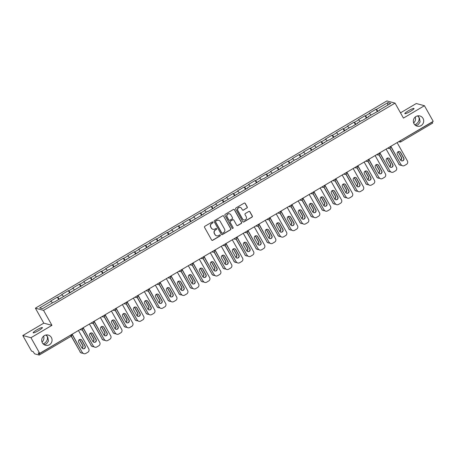 <?xml version="1.0" encoding="UTF-8"?>
<svg xmlns="http://www.w3.org/2000/svg" width="456" height="456" viewBox="0 0 456 456"><rect width="100%" height="100%" fill="white"/><g stroke="black" fill="none" stroke-linecap="round" stroke-linejoin="round"><path stroke-width="0.68" d="M44.01 344.616L46.409 343.938L48.467 341.077L47.789 337.178L47.31 336.437C47.937 339.19 46.939 341.504 44.317 343.379L43.16 343.904M51.391 337.531A5.29 5.176 -75 0 1 45.514 345.3A5.29 5.176 -75 0 1 42.79 336.995A5.29 5.176 -75 0 1 51.391 337.531M43.594 336.14A5.29 5.176 -75 0 1 42.009 342.051M415.65 125.497L418.044 124.824L420.101 121.963L419.429 118.058L418.944 117.317C419.577 120.07 418.579 122.385 415.957 124.26L414.795 124.784M423.025 118.412A5.29 5.176 -75 0 1 417.154 126.181A5.29 5.176 -75 0 1 414.424 117.876A5.29 5.176 -75 0 1 423.025 118.412M415.228 117.027A5.29 5.176 -75 0 1 413.649 122.932M212.958 222.169A0.57 0.559 105 0 0 212.2 221.964L204.852 226.296A0.809 0.792 105 0 0 204.55 227.407L211.624 240.004A0.809 0.792 105 0 0 212.707 240.301L220.054 235.969A0.57 0.559 105 0 0 219.923 234.925A0.57 0.559 105 0 0 219.501 234.988L218.555 235.547A2.593 2.542 105 0 1 215.084 234.612L214.497 233.563A2.593 2.542 105 0 1 215.449 230.018L216.4 229.459A0.57 0.559 105 0 0 216.269 228.416A0.57 0.559 105 0 0 215.848 228.479L214.901 229.037A2.593 2.542 105 0 1 211.43 228.103L210.843 227.054A2.593 2.542 105 0 1 211.795 223.508L212.747 222.944A0.57 0.559 105 0 0 212.958 222.169M212.889 229.282A2.593 2.542 105 0 1 211.265 228.057L210.678 227.008A2.593 2.542 105 0 1 211.635 223.463L212.581 222.904A0.57 0.559 105 0 0 212.536 221.89M212.023 240.358A0.809 0.792 105 0 0 212.542 240.255L219.889 235.923A0.57 0.559 105 0 0 219.843 234.914M216.543 235.792A2.593 2.542 105 0 1 214.918 234.566L214.331 233.518A2.593 2.542 105 0 1 215.289 229.972L216.235 229.414A0.57 0.559 105 0 0 216.19 228.405M410.48 111.344A5.29 0.764 150.7 0 1 404.825 113.652A5.29 0.764 150.7 0 1 408.394 110.785A5.29 0.764 150.7 0 1 414.048 108.477A5.29 0.764 150.7 0 1 410.48 111.344M38.846 330.463A5.29 0.764 150.7 0 1 33.185 332.772A5.29 0.764 150.7 0 1 36.754 329.905A5.29 0.764 150.7 0 1 42.414 327.59A5.29 0.764 150.7 0 1 38.846 330.463M246.924 208.056A0.809 0.792 105 0 0 247.226 206.95L245.242 203.416A0.809 0.792 105 0 0 244.159 203.125L235.997 207.93A0.809 0.792 105 0 0 235.701 209.042L242.769 221.639A0.809 0.792 105 0 0 243.857 221.935L252.014 217.124A0.809 0.792 105 0 0 252.31 216.013L249.916 211.744A0.809 0.792 105 0 0 248.833 211.453L245.339 213.511A0.809 0.792 105 0 0 245.043 214.616L246.229 216.737A2.172 2.126 105 0 1 243.817 219.923A2.172 2.126 105 0 1 242.529 218.92L237.878 210.621A2.172 2.126 105 0 1 240.289 207.434A2.172 2.126 105 0 1 241.577 208.443L242.353 209.823A0.809 0.792 105 0 0 243.436 210.113L246.764 208.016A0.809 0.792 105 0 0 247.061 206.904L245.077 203.37A0.809 0.792 105 0 0 244.678 203.023M51.956 325.333L43.793 323.15L22.8 335.525L30.962 337.714L51.956 325.333L43.548 310.359L395.038 103.119L403.446 118.093L424.433 105.718L433.2 121.336L39.729 353.332L38.201 352.921L38.84 354.061L70.663 335.092M30.962 337.714L39.729 353.332M223.736 216.093A0.809 0.792 105 0 0 222.653 215.802L214.497 220.613A0.809 0.792 105 0 0 214.195 221.719L221.268 234.321A0.809 0.792 105 0 0 222.351 234.612L230.514 229.801A0.809 0.792 105 0 0 230.81 228.695L223.577 216.047A0.809 0.792 105 0 0 223.172 215.699M225.247 214.274L233.404 209.464A0.809 0.792 105 0 1 234.492 209.754L241.56 222.351A0.809 0.792 105 0 1 241.264 223.463L237.77 225.52A0.809 0.792 105 0 1 236.687 225.23L233.82 220.117A0.809 0.792 105 0 0 232.737 219.826L230.417 221.188A0.809 0.792 105 0 0 230.12 222.3L233.107 227.618A0.57 0.559 105 0 1 232.475 228.45A0.57 0.559 105 0 1 232.138 228.188L224.95 215.38A0.809 0.792 105 0 1 225.247 214.274M43.548 310.359L35.386 308.176L386.876 100.936L395.038 103.119M377.38 111.612L376.046 109.235L369.354 113.185L371.041 114.986M376.046 109.235L376.474 109.349L387.919 102.6L390.758 103.364L379.312 110.113L379.74 110.227L368.323 116.588L368.75 116.702L362.058 120.646L361.631 120.532L357.339 123.069L357.76 123.183L351.069 127.127L350.647 127.013L329.089 140.083L328.668 139.969L296.126 159.52L295.699 159.406L291.407 161.943L291.829 162.057L280.417 168.418L280.839 168.532L269.428 174.899L269.855 175.013L263.163 178.957L262.736 178.843L252.174 185.438L251.746 185.324L247.448 187.855L247.876 187.969L214.485 207.292L214.907 207.406L208.215 211.35L207.793 211.236L203.496 213.773L203.923 213.887L159.543 239.685L159.965 239.799L148.553 246.166L148.981 246.28L142.289 250.224L141.862 250.11L109.32 269.661L108.898 269.547L98.331 276.142L97.909 276.028L93.611 278.559L94.039 278.673L87.347 282.617L86.919 282.503L54.378 302.054L53.956 301.94L42.511 308.689L39.666 307.931L51.112 301.182L52.372 302.875M58.716 299.501L57.382 297.124L50.69 301.068L51.112 301.182M57.382 297.124L57.804 297.238L62.101 294.701L63.361 296.394M69.705 293.02L68.371 290.643L61.68 294.587L62.101 294.701M68.371 290.643L68.793 290.757L73.091 288.226L74.351 289.919M80.695 286.545L79.361 284.168L72.669 288.112L73.091 288.226M79.361 284.168L79.783 284.282L84.081 281.745L85.34 283.438M91.679 280.064L90.345 277.687L83.653 281.631L84.081 281.745M90.345 277.687L90.772 277.801L95.07 275.264L96.33 276.957M102.668 273.583L101.335 271.206L94.643 275.15L95.07 275.264M101.335 271.206L101.762 271.32L106.054 268.789L107.314 270.482M113.658 267.108L112.324 264.731L105.632 268.675L106.054 268.789M112.324 264.731L112.746 264.845L117.044 262.308L118.303 264.001M124.648 260.627L123.314 258.25L116.622 262.194L117.044 262.308M123.314 258.25L123.736 258.364L128.033 255.833L129.293 257.52M135.637 254.146L134.303 251.769L127.612 255.719L128.033 255.833M134.303 251.769L134.725 251.883L139.023 249.352L140.283 251.045M146.621 247.671L145.287 245.294L138.595 249.238L139.023 249.352M145.287 245.294L145.715 245.408L150.013 242.871L151.272 244.564M157.611 241.19L156.277 238.813L149.585 242.757L150.013 242.871M156.277 238.813L156.704 238.927L160.996 236.396L162.262 238.089M168.6 234.709L167.266 232.332L160.575 236.282L160.996 236.396M167.266 232.332L167.688 232.446L171.986 229.915L173.246 231.608M179.59 228.234L178.256 225.857L171.564 229.801L171.986 229.915M178.256 225.857L178.678 225.971L182.976 223.434L184.235 225.127M190.579 221.753L189.246 219.376L182.554 223.32L182.976 223.434M189.246 219.376L189.667 219.49L193.965 216.959L195.225 218.652M201.563 215.278L200.23 212.901L193.538 216.845L193.965 216.959M200.23 212.901L200.657 213.009L204.955 210.478L206.215 212.171M212.553 208.797L211.219 206.42L204.527 210.364L204.955 210.478M211.219 206.42L211.647 206.534L215.939 203.997L217.204 205.69M223.543 202.316L222.209 199.939L215.517 203.883L215.939 203.997M222.209 199.939L222.631 200.053L226.928 197.522L228.188 199.215M234.532 195.841L233.198 193.464L226.507 197.408L226.928 197.522M233.198 193.464L233.62 193.578L237.918 191.041L239.178 192.734M245.522 189.36L244.188 186.983L237.496 190.927L237.918 191.041M244.188 186.983L244.61 187.097L248.908 184.56L250.167 186.253M256.506 182.879L255.172 180.502L248.48 184.452L248.908 184.56M255.172 180.502L255.599 180.616L259.897 178.085L261.157 179.778M267.495 176.404L266.161 174.027L259.47 177.971L259.897 178.085M266.161 174.027L266.589 174.141L270.887 171.604L272.146 173.297M278.485 169.923L277.151 167.546L270.459 171.49L270.887 171.604M277.151 167.546L277.579 167.66L281.871 165.129L283.13 166.816M289.474 163.442L288.141 161.065L281.449 165.015L281.871 165.129M288.141 161.065L288.562 161.179L292.86 158.648L294.12 160.341M300.464 156.967L299.13 154.59L292.438 158.534L292.86 158.648M299.13 154.59L299.552 154.704L303.85 152.167L305.11 153.86M311.448 150.486L310.114 148.109L303.422 152.053L303.85 152.167M310.114 148.109L310.542 148.223L314.839 145.692L316.099 147.385M322.438 144.005L321.104 141.634L314.412 145.578L314.839 145.692M321.104 141.634L321.531 141.742L325.829 139.211L327.089 140.904M333.427 137.53L332.093 135.153L325.402 139.097L325.829 139.211M332.093 135.153L332.521 135.267L336.813 132.73L338.073 134.423M344.417 131.049L343.083 128.672L336.391 132.616L336.813 132.73M343.083 128.672L343.505 128.786L347.803 126.255L349.062 127.948M355.406 124.573L354.073 122.197L347.381 126.141L347.803 126.255M354.073 122.197L354.494 122.311L358.792 119.774L360.052 121.467M366.396 118.093L365.062 115.716L358.37 119.66L358.792 119.774M365.062 115.716L365.484 115.83L369.782 113.293M368.431 116.89L368.323 116.588M365.484 115.83L366.932 117.773M357.441 123.371L357.339 123.069M354.494 122.311L355.942 124.254M346.452 129.846L346.349 129.55M343.505 128.786L344.953 130.729M335.468 136.327L335.359 136.025M332.521 135.267L333.969 137.21M324.478 142.808L324.37 142.506M321.531 141.742L322.979 143.691M313.489 149.283L313.38 148.987M310.542 148.223L311.989 150.166M302.499 155.764L302.391 155.462M299.552 154.704L301 156.647M291.509 162.245L291.407 161.943M288.562 161.179L290.01 163.128M280.525 168.72L280.417 168.418M277.579 167.66L279.026 169.603M269.536 175.201L269.428 174.899M266.589 174.141L268.037 176.084M258.546 181.682L258.438 181.38M255.599 180.616L257.047 182.565M247.557 188.157L247.448 187.855M244.61 187.097L246.058 189.04M236.567 194.638L236.464 194.336M233.62 193.578L235.068 195.521M225.583 201.113L225.475 200.817M222.631 200.053L224.084 201.997M214.594 207.594L214.485 207.292M211.647 206.534L213.094 208.477M203.604 214.075L203.496 213.773M200.657 213.009L202.105 214.958M192.614 220.55L192.506 220.254M189.667 219.49L191.115 221.434M181.625 227.031L181.522 226.729M178.678 225.971L180.126 227.915M170.635 233.512L170.533 233.21M167.688 232.446L169.142 234.395M159.651 239.987L159.543 239.685M156.704 238.927L158.152 240.871M148.662 246.468L148.553 246.166M145.715 245.408L147.163 247.351M137.672 252.949L137.564 252.647M134.725 251.883L136.173 253.832M126.682 259.424L126.58 259.122M123.736 258.364L125.183 260.308M115.693 265.905L115.59 265.603M112.746 264.845L114.194 266.788M104.709 272.38L104.601 272.084M101.762 271.32L103.21 273.269M93.719 278.861L93.611 278.559M90.772 277.801L92.22 279.745M82.73 285.342L82.621 285.04M79.783 284.282L81.231 286.225M71.74 291.817L71.638 291.521M68.793 290.757L70.241 292.701M60.751 298.298L60.648 297.996M57.804 297.238L59.252 299.182M22.8 335.525L31.567 351.143L33.088 351.553L34.576 353.827L39.199 355.064L38.84 354.061M424.433 105.718L416.271 103.535L400.493 112.837M432.225 121.912L432.698 123.074L400.761 141.89A1.237 1.214 -75 0 1 399.103 141.44L432.316 122.071M43.793 323.15L35.386 308.176M379.42 110.409L379.312 110.113M376.474 109.349L377.921 111.298M387.919 102.6L387.606 105.222M45.902 335.012L47.31 336.437L46.324 334.943M417.536 115.898L418.944 117.317L417.964 115.824M221.667 234.669A0.809 0.792 105 0 0 222.192 234.566L230.348 229.756A0.809 0.792 105 0 0 230.645 228.65L223.577 216.047M215.808 221.143A0.57 0.559 105 0 0 215.597 221.918L221.804 232.976A0.57 0.559 105 0 0 222.562 233.181L223.565 232.594A2.593 2.542 105 0 0 224.523 229.049L220.276 221.485A2.593 2.542 105 0 0 216.811 220.55L215.642 221.097A0.57 0.559 105 0 0 215.431 221.872L215.597 221.918M222.061 233.215A0.57 0.559 105 0 1 221.639 232.936L215.431 221.872M218.658 220.265A2.593 2.542 105 0 0 216.646 220.51L216.811 220.55M215.642 221.097L216.646 220.51M237.086 225.577A0.809 0.792 105 0 0 237.61 225.475L241.099 223.417A0.809 0.792 105 0 0 241.395 222.311L234.327 209.709A0.809 0.792 105 0 0 233.928 209.361M233.255 219.724A0.809 0.792 105 0 0 232.571 219.781L230.257 221.149A0.809 0.792 105 0 0 229.955 222.254L233.107 227.618M232.395 228.422A0.57 0.559 105 0 0 232.942 227.572M230.844 214.816A2.172 2.126 105 0 0 227.316 214.594A2.172 2.126 105 0 0 227.145 216.999L228.787 219.917A0.809 0.792 105 0 0 229.87 220.214L232.184 218.846A0.809 0.792 105 0 0 232.486 217.74L230.844 214.816M229.471 213.79A2.172 2.126 105 0 0 226.98 216.953L227.145 216.999M229.186 220.271A0.809 0.792 105 0 1 228.621 219.877L226.98 216.953M242.752 210.176A0.809 0.792 105 0 0 243.27 210.073L246.764 208.016M240.204 207.417A2.172 2.126 105 0 0 237.713 210.581L237.878 210.621M243.738 219.9A2.172 2.126 105 0 1 242.37 218.874L237.713 210.581M243.173 221.992A0.809 0.792 105 0 0 243.692 221.89L251.849 217.079A0.809 0.792 105 0 0 252.151 215.973L249.751 211.704A0.809 0.792 105 0 0 249.352 211.35M81.977 348.036A1.898 1.858 105 0 0 82.844 345.357L79.686 339.72A1.898 1.858 105 0 0 79.578 339.555M71.33 336.112L80.21 351.941A2.479 2.428 105 0 0 82.775 353.121M71.204 336.209L80.21 351.941M81.898 347.917A1.898 1.858 105 0 0 82.633 345.3L79.469 339.663A1.898 1.858 105 0 0 79.447 339.623M81.681 353.087L81.47 353.029A2.479 2.428 -75 0 1 79.999 351.884M80.718 339.424A1.898 1.858 -75 0 1 81.738 340.273L84.901 345.904A1.898 1.858 -75 0 1 82.895 348.726M82.479 352.545A2.479 2.428 105 0 0 83.955 353.696L83.739 353.639A2.479 2.428 -75 0 1 82.268 352.488L72.179 334.197M72.048 334.276L82.268 352.488M78.449 330.497L88.749 348.851A2.479 2.428 105 0 1 87.837 352.237L85.796 353.44A2.479 2.428 105 0 1 83.955 353.696M81.875 347.877L78.711 342.239A1.898 1.858 -75 0 1 80.826 339.446A1.898 1.858 -75 0 1 81.955 340.33L85.112 345.962A1.898 1.858 -75 0 1 83.003 348.755A1.898 1.858 -75 0 1 81.875 347.877M92.967 341.561A1.898 1.858 105 0 0 93.833 338.876L90.67 333.245A1.898 1.858 105 0 0 90.567 333.079M82.319 329.631L91.2 345.46A2.479 2.428 105 0 0 93.765 346.64M82.194 329.728L91.2 345.46M92.887 341.436A1.898 1.858 105 0 0 93.622 338.819L90.459 333.188A1.898 1.858 105 0 0 90.436 333.148M92.671 346.611L92.46 346.554A2.479 2.428 -75 0 1 90.989 345.403M103.957 335.08A1.898 1.858 105 0 0 104.823 332.395L101.659 326.764A1.898 1.858 105 0 0 101.557 326.599M93.303 323.15L102.19 338.979A2.479 2.428 105 0 0 104.755 340.165M93.178 323.247L102.19 338.979M103.877 334.955A1.898 1.858 105 0 0 104.612 332.344L101.449 326.707A1.898 1.858 105 0 0 101.426 326.667M103.66 340.13L103.449 340.073A2.479 2.428 -75 0 1 101.979 338.922M114.946 328.605A1.898 1.858 105 0 0 115.813 325.92L112.649 320.283A1.898 1.858 105 0 0 112.546 320.118M104.293 316.675L113.179 332.504A2.479 2.428 105 0 0 115.744 333.684M104.167 316.772L113.179 332.504M114.861 328.48A1.898 1.858 105 0 0 115.596 325.863L112.438 320.226A1.898 1.858 105 0 0 112.415 320.186M114.65 333.649L114.439 333.592A2.479 2.428 -75 0 1 112.963 332.447M125.93 322.124A1.898 1.858 105 0 0 126.796 319.439L123.639 313.808A1.898 1.858 105 0 0 123.536 313.642M115.282 310.194L124.163 326.023A2.479 2.428 105 0 0 126.734 327.203M115.157 310.291L124.163 326.023M125.85 321.999A1.898 1.858 105 0 0 126.586 319.382L123.428 313.751A1.898 1.858 105 0 0 123.399 313.711M125.639 327.174L125.423 327.117A2.479 2.428 -75 0 1 123.952 325.966M136.92 315.643A1.898 1.858 105 0 0 137.786 312.964L134.628 307.327A1.898 1.858 105 0 0 134.52 307.162M126.272 303.713L135.153 319.542A2.479 2.428 105 0 0 137.718 320.728M126.147 303.816L135.153 319.542M136.84 315.523A1.898 1.858 105 0 0 137.575 312.907L134.412 307.27A1.898 1.858 105 0 0 134.389 307.23M136.623 320.693L136.412 320.636A2.479 2.428 -75 0 1 134.942 319.491M91.707 332.943A1.898 1.858 -75 0 1 92.728 333.792L95.891 339.429A1.898 1.858 -75 0 1 93.885 342.245M93.469 346.07A2.479 2.428 105 0 0 94.939 347.215L94.728 347.158A2.479 2.428 -75 0 1 93.258 346.013L83.169 327.716M83.038 327.796L93.258 346.013M89.439 324.017L99.739 342.37A2.479 2.428 105 0 1 98.827 345.756L96.78 346.959A2.479 2.428 105 0 1 94.939 347.215M92.864 341.396L89.701 335.758A1.898 1.858 -75 0 1 91.816 332.971A1.898 1.858 -75 0 1 92.939 333.849L96.102 339.486A1.898 1.858 -75 0 1 93.993 342.274A1.898 1.858 -75 0 1 92.864 341.396M102.697 326.467A1.898 1.858 -75 0 1 103.717 327.317L106.881 332.948A1.898 1.858 -75 0 1 104.874 335.764M104.458 339.589A2.479 2.428 105 0 0 105.929 340.74L105.718 340.683A2.479 2.428 -75 0 1 104.247 339.532L94.158 321.235M94.021 321.315L104.247 339.532M100.428 317.541L110.728 335.895A2.479 2.428 105 0 1 109.816 339.275L107.77 340.484A2.479 2.428 105 0 1 105.929 340.74M103.854 334.915L100.691 329.283A1.898 1.858 -75 0 1 102.799 326.49A1.898 1.858 -75 0 1 103.928 327.374L107.092 333.005A1.898 1.858 -75 0 1 104.977 335.798A1.898 1.858 -75 0 1 103.854 334.915M113.681 319.987A1.898 1.858 -75 0 1 114.707 320.836L117.87 326.467A1.898 1.858 -75 0 1 115.864 329.289M115.448 333.108A2.479 2.428 105 0 0 116.918 334.259L116.707 334.202A2.479 2.428 -75 0 1 115.237 333.051L105.148 314.76M105.011 314.839L115.237 333.051M111.418 311.06L121.718 329.414A2.479 2.428 105 0 1 120.8 332.8L118.759 334.003A2.479 2.428 105 0 1 116.918 334.259M114.838 328.44L111.68 322.802A1.898 1.858 -75 0 1 113.789 320.009A1.898 1.858 -75 0 1 114.918 320.893L118.081 326.524A1.898 1.858 -75 0 1 115.966 329.317A1.898 1.858 -75 0 1 114.838 328.44M124.67 313.506A1.898 1.858 -75 0 1 125.696 314.355L128.854 319.992A1.898 1.858 -75 0 1 126.853 322.808M126.437 326.633A2.479 2.428 105 0 0 127.908 327.778L127.697 327.721A2.479 2.428 -75 0 1 126.221 326.576L116.137 308.279M116.001 308.359L126.221 326.576M122.407 304.585L132.702 322.933A2.479 2.428 105 0 1 131.79 326.319L129.749 327.522A2.479 2.428 105 0 1 127.908 327.778M125.827 321.959L122.664 316.327A1.898 1.858 -75 0 1 124.779 313.534A1.898 1.858 -75 0 1 125.907 314.412L129.071 320.049A1.898 1.858 -75 0 1 126.956 322.837A1.898 1.858 -75 0 1 125.827 321.959M135.66 307.03A1.898 1.858 -75 0 1 136.68 307.88L139.844 313.511A1.898 1.858 -75 0 1 137.837 316.327M137.421 320.152A2.479 2.428 105 0 0 138.898 321.303L138.681 321.246A2.479 2.428 -75 0 1 137.21 320.095L127.127 301.798M126.99 301.878L137.21 320.095M133.391 298.104L143.691 316.458A2.479 2.428 105 0 1 142.779 319.844L140.739 321.047A2.479 2.428 105 0 1 138.898 321.303M136.817 315.478L133.654 309.846A1.898 1.858 -75 0 1 135.768 307.053A1.898 1.858 -75 0 1 136.897 307.937L140.055 313.568A1.898 1.858 -75 0 1 137.946 316.361A1.898 1.858 -75 0 1 136.817 315.478M147.909 309.168A1.898 1.858 105 0 0 148.776 306.483L145.612 300.852A1.898 1.858 105 0 0 145.51 300.686M137.262 297.238L146.142 313.067A2.479 2.428 105 0 0 148.707 314.247M137.136 297.335L146.142 313.067M147.829 309.043A1.898 1.858 105 0 0 148.565 306.426L145.401 300.795A1.898 1.858 105 0 0 145.379 300.749M147.613 314.212L147.402 314.155A2.479 2.428 -75 0 1 145.931 313.01M146.65 300.55A1.898 1.858 -75 0 1 147.67 301.399L150.833 307.036A1.898 1.858 -75 0 1 148.827 309.852M148.411 313.671A2.479 2.428 105 0 0 149.881 314.822L149.671 314.765A2.479 2.428 -75 0 1 148.2 313.614L138.111 295.323M137.98 295.402L148.2 313.614M144.381 291.623L154.681 309.977A2.479 2.428 105 0 1 153.769 313.363L151.728 314.566A2.479 2.428 105 0 1 149.881 314.822M147.807 309.003L144.643 303.365A1.898 1.858 -75 0 1 146.758 300.578A1.898 1.858 -75 0 1 147.886 301.456L151.044 307.093A1.898 1.858 -75 0 1 148.935 309.88A1.898 1.858 -75 0 1 147.807 309.003M158.899 302.687A1.898 1.858 105 0 0 159.765 300.002L156.602 294.371A1.898 1.858 105 0 0 156.499 294.205M148.246 290.757L157.132 306.586A2.479 2.428 105 0 0 159.697 307.766M148.12 290.854L157.132 306.586M158.819 302.562A1.898 1.858 105 0 0 159.554 299.945L156.391 294.314A1.898 1.858 105 0 0 156.368 294.274M158.602 307.737L158.392 307.68A2.479 2.428 -75 0 1 156.921 306.529M157.639 294.069A1.898 1.858 -75 0 1 158.66 294.918L161.823 300.555A1.898 1.858 -75 0 1 159.817 303.371M159.4 307.196A2.479 2.428 105 0 0 160.871 308.341L160.66 308.284A2.479 2.428 -75 0 1 159.19 307.139L149.101 288.842M148.964 288.922L159.19 307.139M155.371 285.148L165.67 303.497A2.479 2.428 105 0 1 164.758 306.882L162.712 308.091A2.479 2.428 105 0 1 160.871 308.341M158.796 302.522L155.633 296.89A1.898 1.858 -75 0 1 157.742 294.097A1.898 1.858 -75 0 1 158.87 294.975L162.034 300.612A1.898 1.858 -75 0 1 159.925 303.405A1.898 1.858 -75 0 1 158.796 302.522M169.888 296.206A1.898 1.858 105 0 0 170.755 293.527L167.591 287.89A1.898 1.858 105 0 0 167.489 287.725M159.235 284.276L168.121 300.111A2.479 2.428 105 0 0 170.686 301.291M159.11 284.379L168.121 300.111M169.809 296.087A1.898 1.858 105 0 0 170.538 293.47L167.38 287.833A1.898 1.858 105 0 0 167.358 287.793M169.592 301.256L169.381 301.199A2.479 2.428 -75 0 1 167.905 300.054M168.623 287.594A1.898 1.858 -75 0 1 169.649 288.443L172.813 294.074A1.898 1.858 -75 0 1 170.806 296.89M170.39 300.715A2.479 2.428 105 0 0 171.861 301.866L171.65 301.809A2.479 2.428 -75 0 1 170.179 300.658L160.09 282.361M159.953 282.441L170.179 300.658M166.36 278.667L176.66 297.021A2.479 2.428 105 0 1 175.748 300.407L173.702 301.61A2.479 2.428 105 0 1 171.861 301.866M169.78 296.041L166.622 290.409A1.898 1.858 -75 0 1 168.731 287.616A1.898 1.858 -75 0 1 169.86 288.5L173.023 294.131A1.898 1.858 -75 0 1 170.909 296.924A1.898 1.858 -75 0 1 169.78 296.041M180.872 289.731A1.898 1.858 105 0 0 181.744 287.046L178.581 281.415A1.898 1.858 105 0 0 178.478 281.249M170.225 277.801L179.105 293.63A2.479 2.428 105 0 0 181.676 294.81M170.099 277.898L179.105 293.63M180.793 289.606A1.898 1.858 105 0 0 181.528 286.989L178.37 281.358A1.898 1.858 105 0 0 178.342 281.312M180.582 294.781L180.365 294.724A2.479 2.428 -75 0 1 178.894 293.573M179.613 281.113A1.898 1.858 -75 0 1 180.639 281.962L183.796 287.599A1.898 1.858 -75 0 1 181.796 290.415M181.38 294.24A2.479 2.428 105 0 0 182.85 295.385L182.639 295.328A2.479 2.428 -75 0 1 181.163 294.183L171.08 275.886M170.943 275.965L181.163 294.183M177.35 272.186L187.644 290.54A2.479 2.428 105 0 1 186.732 293.926L184.691 295.129A2.479 2.428 105 0 1 182.85 295.385M180.77 289.566L177.606 283.928A1.898 1.858 -75 0 1 179.721 281.141A1.898 1.858 -75 0 1 180.85 282.019L184.013 287.656A1.898 1.858 -75 0 1 181.898 290.443A1.898 1.858 -75 0 1 180.77 289.566M191.862 283.25A1.898 1.858 105 0 0 192.728 280.565L189.571 274.934A1.898 1.858 105 0 0 189.462 274.768M181.214 271.32L190.095 287.149A2.479 2.428 105 0 0 192.66 288.334M181.089 271.417L190.095 287.149M191.782 283.125A1.898 1.858 105 0 0 192.517 280.508L189.354 274.877A1.898 1.858 105 0 0 189.331 274.837M191.571 288.3L191.355 288.243A2.479 2.428 -75 0 1 189.884 287.092M190.602 274.637A1.898 1.858 -75 0 1 191.628 275.487L194.786 281.118A1.898 1.858 -75 0 1 192.78 283.934M192.364 287.759A2.479 2.428 105 0 0 193.84 288.904L193.623 288.847A2.479 2.428 -75 0 1 192.153 287.702L182.069 269.405M181.933 269.485L192.153 287.702M188.334 265.711L198.634 284.06A2.479 2.428 105 0 1 197.722 287.445L195.681 288.654A2.479 2.428 105 0 1 193.84 288.904M191.759 283.085L188.596 277.453A1.898 1.858 -75 0 1 190.711 274.66A1.898 1.858 -75 0 1 191.839 275.544L194.997 281.175A1.898 1.858 -75 0 1 192.888 283.968A1.898 1.858 -75 0 1 191.759 283.085M202.852 276.769A1.898 1.858 105 0 0 203.718 274.09L200.554 268.453A1.898 1.858 105 0 0 200.452 268.288M192.204 264.845L201.085 280.674A2.479 2.428 105 0 0 203.65 281.854M192.079 264.942L201.085 280.674M202.772 276.649A1.898 1.858 105 0 0 203.507 274.033L200.344 268.396A1.898 1.858 105 0 0 200.321 268.356M202.555 281.819L202.344 281.762A2.479 2.428 -75 0 1 200.874 280.617M201.592 268.156A1.898 1.858 -75 0 1 202.612 269.006L205.776 274.637A1.898 1.858 -75 0 1 203.769 277.453M203.353 281.278A2.479 2.428 105 0 0 204.824 282.429L204.613 282.372A2.479 2.428 -75 0 1 203.142 281.221L193.053 262.93M192.922 263.009L203.142 281.221M199.323 259.23L209.623 277.584A2.479 2.428 105 0 1 208.711 280.97L206.671 282.173A2.479 2.428 105 0 1 204.824 282.429M202.749 276.604L199.585 270.972A1.898 1.858 -75 0 1 201.7 268.179A1.898 1.858 -75 0 1 202.829 269.063L205.987 274.694A1.898 1.858 -75 0 1 203.878 277.487A1.898 1.858 -75 0 1 202.749 276.604M213.841 270.294A1.898 1.858 105 0 0 214.708 267.609L211.544 261.978A1.898 1.858 105 0 0 211.441 261.812M203.188 258.364L212.074 274.193A2.479 2.428 105 0 0 214.639 275.373M203.062 258.461L212.074 274.193M213.761 270.169A1.898 1.858 105 0 0 214.497 267.552L211.333 261.921A1.898 1.858 105 0 0 211.31 261.881M213.545 275.344L213.334 275.287A2.479 2.428 -75 0 1 211.863 274.136M212.581 261.676A1.898 1.858 -75 0 1 213.602 262.525L216.765 268.162A1.898 1.858 -75 0 1 214.759 270.978M214.343 274.803A2.479 2.428 105 0 0 215.813 275.948L215.602 275.891A2.479 2.428 -75 0 1 214.132 274.746L204.043 256.449M203.906 256.529L214.132 274.746M210.313 252.749L220.613 271.103A2.479 2.428 105 0 1 219.701 274.489L217.654 275.692A2.479 2.428 105 0 1 215.813 275.948M213.739 270.129L210.575 264.491A1.898 1.858 -75 0 1 212.684 261.704A1.898 1.858 -75 0 1 213.813 262.582L216.976 268.219A1.898 1.858 -75 0 1 214.867 271.006A1.898 1.858 -75 0 1 213.739 270.129M224.831 263.813A1.898 1.858 105 0 0 225.697 261.128L222.534 255.497A1.898 1.858 105 0 0 222.431 255.331M214.177 251.883L223.064 267.712A2.479 2.428 105 0 0 225.629 268.897M214.052 251.98L223.064 267.712M224.751 263.688A1.898 1.858 105 0 0 225.486 261.071L222.323 255.44A1.898 1.858 105 0 0 222.3 255.4M224.534 268.863L224.323 268.806A2.479 2.428 -75 0 1 222.847 267.655M223.565 255.2A1.898 1.858 -75 0 1 224.591 256.05L227.755 261.681A1.898 1.858 -75 0 1 225.748 264.497M225.332 268.322A2.479 2.428 105 0 0 226.803 269.473L226.592 269.416A2.479 2.428 -75 0 1 225.121 268.265L215.032 249.968M214.896 250.048L225.121 268.265M221.302 246.274L231.602 264.623A2.479 2.428 105 0 1 230.69 268.008L228.644 269.217A2.479 2.428 105 0 1 226.803 269.473M224.722 263.648L221.565 258.016A1.898 1.858 -75 0 1 223.674 255.223A1.898 1.858 -75 0 1 224.802 256.107L227.966 261.738A1.898 1.858 -75 0 1 225.851 264.531A1.898 1.858 -75 0 1 224.722 263.648M235.815 257.338A1.898 1.858 105 0 0 236.687 254.653L233.523 249.016A1.898 1.858 105 0 0 233.421 248.851M225.167 245.408L234.053 261.237A2.479 2.428 105 0 0 236.618 262.417M225.042 245.505L234.053 261.237M235.735 257.212A1.898 1.858 105 0 0 236.47 254.596L233.312 248.959A1.898 1.858 105 0 0 233.284 248.919M235.524 262.382L235.313 262.325A2.479 2.428 -75 0 1 233.837 261.18M234.555 248.719A1.898 1.858 -75 0 1 235.581 249.569L238.739 255.2A1.898 1.858 -75 0 1 236.738 258.022M236.322 261.841A2.479 2.428 105 0 0 237.793 262.992L237.582 262.935A2.479 2.428 -75 0 1 236.105 261.784L226.022 243.493M225.885 243.572L236.105 261.784M232.292 239.793L242.586 258.147A2.479 2.428 105 0 1 241.674 261.533L239.634 262.736A2.479 2.428 105 0 1 237.793 262.992M235.712 257.173L232.554 251.535A1.898 1.858 -75 0 1 234.663 248.742A1.898 1.858 -75 0 1 235.792 249.626L238.955 255.257A1.898 1.858 -75 0 1 236.841 258.05A1.898 1.858 -75 0 1 235.712 257.173M246.804 250.857A1.898 1.858 105 0 0 247.671 248.172L244.513 242.541A1.898 1.858 105 0 0 244.405 242.375M236.157 238.927L245.037 254.756A2.479 2.428 105 0 0 247.602 255.936M236.031 239.024L245.037 254.756M246.724 250.732A1.898 1.858 105 0 0 247.46 248.115L244.296 242.484A1.898 1.858 105 0 0 244.273 242.444M246.514 255.907L246.297 255.85A2.479 2.428 -75 0 1 244.826 254.699M245.545 242.239A1.898 1.858 -75 0 1 246.571 243.088L249.728 248.725A1.898 1.858 -75 0 1 247.728 251.541M247.306 255.366A2.479 2.428 105 0 0 248.782 256.511L248.566 256.454A2.479 2.428 -75 0 1 247.095 255.309L237.012 237.012M236.875 237.091L247.095 255.309M243.276 233.312L253.576 251.666A2.479 2.428 105 0 1 252.664 255.052L250.623 256.255A2.479 2.428 105 0 1 248.782 256.511M246.702 250.692L243.538 245.06A1.898 1.858 -75 0 1 245.653 242.267A1.898 1.858 -75 0 1 246.781 243.145L249.939 248.782A1.898 1.858 -75 0 1 247.83 251.57A1.898 1.858 -75 0 1 246.702 250.692M257.794 244.376A1.898 1.858 105 0 0 258.66 241.697L255.502 236.06A1.898 1.858 105 0 0 255.394 235.894M247.146 232.446L256.027 248.275A2.479 2.428 105 0 0 258.592 249.46M247.021 232.549L256.027 248.275M257.714 244.251A1.898 1.858 105 0 0 258.449 241.64L255.286 236.003A1.898 1.858 105 0 0 255.263 235.963M257.498 249.426L257.287 249.369A2.479 2.428 -75 0 1 255.816 248.218M256.534 235.763A1.898 1.858 -75 0 1 257.555 236.613L260.718 242.244A1.898 1.858 -75 0 1 258.712 245.06M258.295 248.885A2.479 2.428 105 0 0 259.766 250.036L259.555 249.979A2.479 2.428 -75 0 1 258.085 248.828L247.996 230.531M247.864 230.611L258.085 248.828M254.266 226.837L264.565 245.191A2.479 2.428 105 0 1 263.654 248.571L261.613 249.78A2.479 2.428 105 0 1 259.766 250.036M257.691 244.211L254.528 238.579A1.898 1.858 -75 0 1 256.642 235.786A1.898 1.858 -75 0 1 257.771 236.67L260.929 242.301A1.898 1.858 -75 0 1 258.82 245.094A1.898 1.858 -75 0 1 257.691 244.211M268.784 237.901A1.898 1.858 105 0 0 269.65 235.216L266.486 229.579A1.898 1.858 105 0 0 266.384 229.419M258.136 225.971L267.016 241.8A2.479 2.428 105 0 0 269.581 242.98M258.005 226.068L267.016 241.8M268.704 237.775A1.898 1.858 105 0 0 269.439 235.159L266.275 229.528A1.898 1.858 105 0 0 266.253 229.482M268.487 242.945L268.276 242.888A2.479 2.428 -75 0 1 266.806 241.743M267.524 229.282A1.898 1.858 -75 0 1 268.544 230.132L271.708 235.769A1.898 1.858 -75 0 1 269.701 238.585M269.285 242.404A2.479 2.428 105 0 0 270.756 243.555L270.545 243.498A2.479 2.428 -75 0 1 269.074 242.347L258.985 224.056M258.848 224.135L269.074 242.347M265.255 220.356L275.555 238.71A2.479 2.428 105 0 1 274.643 242.096L272.597 243.299A2.479 2.428 105 0 1 270.756 243.555M268.681 237.736L265.517 232.098A1.898 1.858 -75 0 1 267.626 229.311A1.898 1.858 -75 0 1 268.755 230.189L271.918 235.82A1.898 1.858 -75 0 1 269.81 238.613A1.898 1.858 -75 0 1 268.681 237.736M279.773 231.42A1.898 1.858 105 0 0 280.639 228.735L277.476 223.104A1.898 1.858 105 0 0 277.373 222.938M269.12 219.49L278.006 235.319A2.479 2.428 105 0 0 280.571 236.499M268.994 219.587L278.006 235.319M279.693 231.295A1.898 1.858 105 0 0 280.429 228.678L277.265 223.047A1.898 1.858 105 0 0 277.242 223.007M279.477 236.47L279.266 236.413A2.479 2.428 -75 0 1 277.795 235.262M278.508 222.802A1.898 1.858 -75 0 1 279.534 223.651L282.697 229.288A1.898 1.858 -75 0 1 280.691 232.104M280.275 235.929A2.479 2.428 105 0 0 281.745 237.074L281.534 237.017A2.479 2.428 -75 0 1 280.064 235.872L269.975 217.575M269.838 217.654L280.064 235.872M276.245 213.881L286.545 232.229A2.479 2.428 105 0 1 285.633 235.615L283.586 236.824A2.479 2.428 105 0 1 281.745 237.074M279.665 231.255L276.507 225.623A1.898 1.858 -75 0 1 278.616 222.83A1.898 1.858 -75 0 1 279.745 223.708L282.908 229.345A1.898 1.858 -75 0 1 280.793 232.138A1.898 1.858 -75 0 1 279.665 231.255M290.763 224.939A1.898 1.858 105 0 0 291.629 222.26L288.466 216.623A1.898 1.858 105 0 0 288.363 216.457M280.109 213.009L288.996 228.844A2.479 2.428 105 0 0 291.561 230.023M279.984 213.112L288.996 228.844M290.677 224.819A1.898 1.858 105 0 0 291.412 222.203L288.255 216.566A1.898 1.858 105 0 0 288.232 216.526M290.466 229.989L290.255 229.932A2.479 2.428 -75 0 1 288.779 228.787M289.497 216.326A1.898 1.858 -75 0 1 290.523 217.176L293.681 222.807A1.898 1.858 -75 0 1 291.68 225.623M291.264 229.448A2.479 2.428 105 0 0 292.735 230.599L292.524 230.542A2.479 2.428 -75 0 1 291.048 229.391L280.964 211.094M280.828 211.174L291.048 229.391M287.234 207.4L297.534 225.754A2.479 2.428 105 0 1 296.617 229.14L294.576 230.343A2.479 2.428 105 0 1 292.735 230.599M290.654 224.774L287.497 219.142A1.898 1.858 -75 0 1 289.606 216.349A1.898 1.858 -75 0 1 290.734 217.233L293.898 222.864A1.898 1.858 -75 0 1 291.783 225.657A1.898 1.858 -75 0 1 290.654 224.774M301.747 218.464A1.898 1.858 105 0 0 302.613 215.779L299.455 210.148A1.898 1.858 105 0 0 299.347 209.982M291.099 206.534L299.98 222.363A2.479 2.428 105 0 0 302.545 223.543M290.974 206.631L299.98 222.363M301.667 218.338A1.898 1.858 105 0 0 302.402 215.722L299.239 210.091A1.898 1.858 105 0 0 299.216 210.045M301.456 223.508L301.239 223.457A2.479 2.428 -75 0 1 299.769 222.306M300.487 209.845A1.898 1.858 -75 0 1 301.513 210.695L304.671 216.332A1.898 1.858 -75 0 1 302.67 219.148M302.248 222.967A2.479 2.428 105 0 0 303.724 224.118L303.508 224.061A2.479 2.428 -75 0 1 302.037 222.916L291.954 204.619M291.817 204.698L302.037 222.916M298.218 200.919L308.518 219.273A2.479 2.428 105 0 1 307.606 222.659L305.566 223.862A2.479 2.428 105 0 1 303.724 224.118M301.644 218.299L298.48 212.661A1.898 1.858 -75 0 1 300.595 209.874A1.898 1.858 -75 0 1 301.724 210.752L304.887 216.389A1.898 1.858 -75 0 1 302.773 219.176A1.898 1.858 -75 0 1 301.644 218.299M312.736 211.983A1.898 1.858 105 0 0 313.603 209.298L310.445 203.667A1.898 1.858 105 0 0 310.337 203.501M302.089 200.053L310.969 215.882A2.479 2.428 105 0 0 313.534 217.067M301.963 200.15L310.969 215.882M312.656 211.858A1.898 1.858 105 0 0 313.392 209.241L310.228 203.61A1.898 1.858 105 0 0 310.205 203.57M312.44 217.033L312.229 216.976A2.479 2.428 -75 0 1 310.758 215.825M311.476 203.37A1.898 1.858 -75 0 1 312.497 204.22L315.66 209.851A1.898 1.858 -75 0 1 313.654 212.667M313.238 216.492A2.479 2.428 105 0 0 314.714 217.637L314.497 217.58A2.479 2.428 -75 0 1 313.027 216.435L302.938 198.138M302.807 198.217L313.027 216.435M309.208 194.444L319.508 212.792A2.479 2.428 105 0 1 318.596 216.178L316.555 217.387A2.479 2.428 105 0 1 314.714 217.637M312.634 211.818L309.47 206.186A1.898 1.858 -75 0 1 311.585 203.393A1.898 1.858 -75 0 1 312.713 204.277L315.871 209.908A1.898 1.858 -75 0 1 313.762 212.701A1.898 1.858 -75 0 1 312.634 211.818M323.726 205.502A1.898 1.858 105 0 0 324.592 202.823L321.429 197.186A1.898 1.858 105 0 0 321.326 197.02M313.078 193.578L321.959 209.407A2.479 2.428 105 0 0 324.524 210.586M312.953 193.675L321.959 209.407M323.646 205.382A1.898 1.858 105 0 0 324.381 202.766L321.218 197.129A1.898 1.858 105 0 0 321.195 197.089M323.429 210.552L323.218 210.495A2.479 2.428 -75 0 1 321.748 209.35M322.466 196.889A1.898 1.858 -75 0 1 323.486 197.739L326.65 203.37A1.898 1.858 -75 0 1 324.643 206.186M324.227 210.011A2.479 2.428 105 0 0 325.698 211.162L325.487 211.105A2.479 2.428 -75 0 1 324.017 209.954L313.927 191.657M313.791 191.742L324.017 209.954M320.197 187.963L330.497 206.317A2.479 2.428 105 0 1 329.585 209.703L327.539 210.906A2.479 2.428 105 0 1 325.698 211.162M323.623 205.337L320.46 199.705A1.898 1.858 -75 0 1 322.569 196.912A1.898 1.858 -75 0 1 323.697 197.796L326.861 203.427A1.898 1.858 -75 0 1 324.752 206.22A1.898 1.858 -75 0 1 323.623 205.337M334.715 199.027A1.898 1.858 105 0 0 335.582 196.342L332.418 190.711A1.898 1.858 105 0 0 332.316 190.545M324.062 187.097L332.948 202.926A2.479 2.428 105 0 0 335.513 204.106M323.937 187.194L332.948 202.926M334.636 198.901A1.898 1.858 105 0 0 335.371 196.285L332.207 190.654A1.898 1.858 105 0 0 332.185 190.608M334.419 204.077L334.208 204.02A2.479 2.428 -75 0 1 332.737 202.869M333.456 190.409A1.898 1.858 -75 0 1 334.476 191.258L337.639 196.895A1.898 1.858 -75 0 1 335.633 199.711M335.217 203.536A2.479 2.428 105 0 0 336.688 204.681L336.477 204.624A2.479 2.428 -75 0 1 335.006 203.479L324.917 185.182M324.78 185.261L335.006 203.479M331.187 181.482L341.487 199.836A2.479 2.428 105 0 1 340.575 203.222L338.529 204.425A2.479 2.428 105 0 1 336.688 204.681M334.607 198.862L331.449 193.224A1.898 1.858 -75 0 1 333.558 190.437A1.898 1.858 -75 0 1 334.687 191.315L337.85 196.952A1.898 1.858 -75 0 1 335.736 199.739A1.898 1.858 -75 0 1 334.607 198.862M345.705 192.546A1.898 1.858 105 0 0 346.571 189.861L343.408 184.23A1.898 1.858 105 0 0 343.305 184.064M335.052 180.616L343.938 196.445A2.479 2.428 105 0 0 346.503 197.63M334.926 180.713L343.938 196.445M345.619 192.421A1.898 1.858 105 0 0 346.355 189.804L343.197 184.173A1.898 1.858 105 0 0 343.174 184.133M345.409 197.596L345.198 197.539A2.479 2.428 -75 0 1 343.721 196.388M344.44 183.933A1.898 1.858 -75 0 1 345.466 184.783L348.629 190.414A1.898 1.858 -75 0 1 346.623 193.23M346.207 197.055A2.479 2.428 105 0 0 347.677 198.2L347.466 198.149A2.479 2.428 -75 0 1 345.99 196.998L335.907 178.701M335.77 178.78L345.99 196.998M342.177 175.007L352.477 193.355A2.479 2.428 105 0 1 351.559 196.741L349.518 197.95A2.479 2.428 105 0 1 347.677 198.2M345.597 192.381L342.439 186.749A1.898 1.858 -75 0 1 344.548 183.956A1.898 1.858 -75 0 1 345.676 184.84L348.84 190.471A1.898 1.858 -75 0 1 346.725 193.264A1.898 1.858 -75 0 1 345.597 192.381M356.689 186.065A1.898 1.858 105 0 0 357.555 183.386L354.397 177.749A1.898 1.858 105 0 0 354.289 177.583M346.041 174.141L354.922 189.97A2.479 2.428 105 0 0 357.487 191.149M345.916 174.238L354.922 189.97M356.609 185.945A1.898 1.858 105 0 0 357.344 183.329L354.187 177.692A1.898 1.858 105 0 0 354.158 177.652M356.398 191.115L356.182 191.058A2.479 2.428 -75 0 1 354.711 189.913M355.429 177.452A1.898 1.858 -75 0 1 356.455 178.302L359.613 183.933A1.898 1.858 -75 0 1 357.612 186.755M357.196 190.574A2.479 2.428 105 0 0 358.667 191.725L358.456 191.668A2.479 2.428 -75 0 1 356.98 190.517L346.896 172.225M346.76 172.305L356.98 190.517M353.166 168.526L363.46 186.88A2.479 2.428 105 0 1 362.548 190.266L360.508 191.469A2.479 2.428 105 0 1 358.667 191.725M356.586 185.905L353.423 180.268A1.898 1.858 -75 0 1 355.537 177.475A1.898 1.858 -75 0 1 356.666 178.359L359.83 183.99A1.898 1.858 -75 0 1 357.715 186.783A1.898 1.858 -75 0 1 356.586 185.905M367.678 179.59A1.898 1.858 105 0 0 368.545 176.905L365.387 171.274A1.898 1.858 105 0 0 365.279 171.108M357.031 167.66L365.911 183.489A2.479 2.428 105 0 0 368.476 184.669M356.905 167.757L365.911 183.489M367.599 179.464A1.898 1.858 105 0 0 368.334 176.848L365.17 171.217A1.898 1.858 105 0 0 365.148 171.177M367.382 184.64L367.171 184.583A2.479 2.428 -75 0 1 365.701 183.432M366.419 170.971A1.898 1.858 -75 0 1 367.439 171.821L370.603 177.458A1.898 1.858 -75 0 1 368.596 180.274M368.18 184.099A2.479 2.428 105 0 0 369.656 185.244L369.44 185.187A2.479 2.428 -75 0 1 367.969 184.042L357.886 165.745M357.749 165.824L367.969 184.042M364.15 162.045L374.45 180.399A2.479 2.428 105 0 1 373.538 183.785L371.497 184.988A2.479 2.428 105 0 1 369.656 185.244M367.576 179.425L364.412 173.787A1.898 1.858 -75 0 1 366.527 171A1.898 1.858 -75 0 1 367.656 171.878L370.813 177.515A1.898 1.858 -75 0 1 368.704 180.302A1.898 1.858 -75 0 1 367.576 179.425M378.668 173.109A1.898 1.858 105 0 0 379.534 170.424L376.371 164.793A1.898 1.858 105 0 0 376.268 164.627M368.02 161.179L376.901 177.008A2.479 2.428 105 0 0 379.466 178.193M367.895 161.276L376.901 177.008M378.588 172.984A1.898 1.858 105 0 0 379.324 170.373L376.16 164.736A1.898 1.858 105 0 0 376.137 164.696M378.372 178.159L378.161 178.102A2.479 2.428 -75 0 1 376.69 176.951M377.408 164.496A1.898 1.858 -75 0 1 378.429 165.346L381.592 170.977A1.898 1.858 -75 0 1 379.586 173.793M379.17 177.618A2.479 2.428 105 0 0 380.64 178.769L380.429 178.712A2.479 2.428 -75 0 1 378.959 177.561L368.87 159.264M368.739 159.344L378.959 177.561M375.14 155.57L385.44 173.924A2.479 2.428 105 0 1 384.528 177.304L382.481 178.513A2.479 2.428 105 0 1 380.64 178.769M378.565 172.944L375.402 167.312A1.898 1.858 -75 0 1 377.517 164.519A1.898 1.858 -75 0 1 378.64 165.403L381.803 171.034A1.898 1.858 -75 0 1 379.694 173.827A1.898 1.858 -75 0 1 378.565 172.944M389.658 166.634A1.898 1.858 105 0 0 390.524 163.949L387.361 158.312A1.898 1.858 105 0 0 387.258 158.146M379.004 154.704L387.891 170.533A2.479 2.428 105 0 0 390.456 171.712M378.879 154.801L387.891 170.533M389.578 166.508A1.898 1.858 105 0 0 390.313 163.892L387.15 158.255A1.898 1.858 105 0 0 387.127 158.215M389.361 171.678L389.15 171.621A2.479 2.428 -75 0 1 387.68 170.476M388.398 158.015A1.898 1.858 -75 0 1 389.418 158.865L392.582 164.496A1.898 1.858 -75 0 1 390.575 167.318M390.159 171.137A2.479 2.428 105 0 0 391.63 172.288L391.419 172.231A2.479 2.428 -75 0 1 389.948 171.08L379.859 152.788M379.723 152.868L389.948 171.08M386.129 149.089L396.429 167.443A2.479 2.428 105 0 1 395.517 170.829L393.471 172.032A2.479 2.428 105 0 1 391.63 172.288M389.555 166.469L386.392 160.831A1.898 1.858 -75 0 1 388.501 158.038A1.898 1.858 -75 0 1 389.629 158.922L392.793 164.553A1.898 1.858 -75 0 1 390.678 167.346A1.898 1.858 -75 0 1 389.555 166.469M400.647 160.153A1.898 1.858 105 0 0 401.514 157.468L398.35 151.837A1.898 1.858 105 0 0 398.248 151.671M389.994 148.223L398.88 164.052A2.479 2.428 105 0 0 401.445 165.232M389.869 148.32L398.88 164.052M400.562 160.027A1.898 1.858 105 0 0 401.297 157.411L398.139 151.78A1.898 1.858 105 0 0 398.116 151.74M400.351 165.203L400.14 165.146A2.479 2.428 -75 0 1 398.664 163.995M399.382 151.535A1.898 1.858 -75 0 1 400.408 152.384L403.571 158.021A1.898 1.858 -75 0 1 401.565 160.837M401.149 164.662A2.479 2.428 105 0 0 402.619 165.807L402.409 165.75A2.479 2.428 -75 0 1 400.938 164.605L390.849 146.308M390.712 146.387L400.938 164.605M397.119 142.614L407.419 160.962A2.479 2.428 105 0 1 406.501 164.348L404.461 165.551A2.479 2.428 105 0 1 402.619 165.807M400.539 159.988L397.381 154.356A1.898 1.858 -75 0 1 399.49 151.563A1.898 1.858 -75 0 1 400.619 152.441L403.782 158.078A1.898 1.858 -75 0 1 401.668 160.871A1.898 1.858 -75 0 1 400.539 159.988M39.227 355.064L71.136 336.249L39.239 355.042M71.136 336.249L70.748 335.251L71.586 334.579A1.237 1.237 0 0 1 71.136 336.249M400.317 140.727L400.79 141.884L432.698 123.074M82.091 329.773A1.237 1.214 -75 0 1 80.438 329.329L82.547 328.081M91.428 322.848L93.566 321.617A1.237 1.237 0 0 1 92.163 323.424A1.237 1.214 -75 0 1 91.428 322.848M102.412 316.367L104.549 315.142A1.237 1.237 0 0 1 103.147 316.943A1.237 1.214 -75 0 1 102.412 316.367M115.06 310.337A1.237 1.214 -75 0 1 113.401 309.892L115.516 308.644M124.391 303.411L126.529 302.18A1.237 1.237 0 0 1 125.126 303.987A1.237 1.214 -75 0 1 124.391 303.411M137.034 297.38A1.237 1.214 -75 0 1 135.381 296.93L137.495 295.688M148.023 290.899A1.237 1.214 -75 0 1 146.37 290.455L148.479 289.207M159.013 284.424A1.237 1.214 -75 0 1 157.354 283.974L159.469 282.731M168.344 277.499L170.481 276.268A1.237 1.237 0 0 1 169.079 278.069A1.237 1.214 -75 0 1 168.344 277.499M179.333 271.018L181.448 269.77A1.237 1.237 0 0 1 180.069 271.594A1.237 1.214 -75 0 1 179.333 271.018M191.976 264.987A1.237 1.214 -75 0 1 190.323 264.537L192.438 263.294M201.313 258.062L203.45 256.831A1.237 1.237 0 0 1 202.048 258.632A1.237 1.214 -75 0 1 201.313 258.062M213.955 252.025A1.237 1.214 -75 0 1 212.296 251.581L214.411 250.333M223.286 245.1L225.424 243.874A1.237 1.237 0 0 1 224.021 245.676A1.237 1.214 -75 0 1 223.286 245.1M235.934 239.069A1.237 1.214 -75 0 1 234.276 238.625L236.39 237.376M246.924 232.588A1.237 1.214 -75 0 1 245.265 232.144L247.38 230.896M257.908 226.113A1.237 1.214 -75 0 1 256.255 225.663L258.364 224.42M267.239 219.188L269.376 217.957A1.237 1.237 0 0 1 267.98 219.763A1.237 1.214 -75 0 1 267.239 219.188M278.228 212.707L280.343 211.464A1.237 1.237 0 0 1 278.964 213.283A1.237 1.214 -75 0 1 278.228 212.707M290.877 206.676A1.237 1.214 -75 0 1 289.218 206.232L291.333 204.983M300.208 199.751L302.345 198.52A1.237 1.237 0 0 1 300.943 200.326A1.237 1.214 -75 0 1 300.208 199.751M312.85 193.72A1.237 1.214 -75 0 1 311.197 193.27L313.306 192.027M322.187 186.795L324.324 185.564A1.237 1.237 0 0 1 322.922 187.365A1.237 1.214 -75 0 1 322.187 186.795M334.829 180.758A1.237 1.214 -75 0 1 333.171 180.314L335.285 179.065M344.16 173.833L346.298 172.607A1.237 1.237 0 0 1 344.896 174.409A1.237 1.214 -75 0 1 344.16 173.833M355.15 167.358L357.287 166.126A1.237 1.237 0 0 1 355.885 167.928A1.237 1.214 -75 0 1 355.15 167.358M366.139 160.877L368.277 159.646A1.237 1.237 0 0 1 366.875 161.452A1.237 1.214 -75 0 1 366.139 160.877M377.129 154.396L379.267 153.17A1.237 1.237 0 0 1 377.864 154.972A1.237 1.214 -75 0 1 377.129 154.396M389.772 148.365A1.237 1.214 -75 0 1 388.113 147.921L390.228 146.672M93.081 323.293A1.237 1.214 -75 0 1 92.163 323.424L90.983 323.11M104.071 316.817A1.237 1.214 -75 0 1 103.147 316.943L101.973 316.629M126.05 303.856A1.237 1.214 -75 0 1 125.126 303.987L123.952 303.673M170.002 277.943A1.237 1.214 -75 0 1 169.079 278.069L167.905 277.755M180.992 271.462A1.237 1.214 -75 0 1 180.069 271.594L178.894 271.274M202.966 258.506A1.237 1.214 -75 0 1 202.048 258.632L200.868 258.318M224.945 245.55A1.237 1.214 -75 0 1 224.021 245.676L222.847 245.362M268.897 219.632A1.237 1.214 -75 0 1 267.98 219.763L266.8 219.444M279.887 213.157A1.237 1.214 -75 0 1 278.964 213.283L277.789 212.969M301.866 200.195A1.237 1.214 -75 0 1 300.943 200.326L299.769 200.007M323.84 187.239A1.237 1.214 -75 0 1 322.922 187.365L321.742 187.051M345.819 174.283A1.237 1.214 -75 0 1 344.896 174.409L343.721 174.095M356.809 167.802A1.237 1.214 -75 0 1 355.885 167.928L354.711 167.614M367.792 161.321A1.237 1.214 -75 0 1 366.875 161.452L365.695 161.139M378.782 154.846A1.237 1.214 -75 0 1 377.864 154.972L376.684 154.658M79.994 329.585L81.174 329.899A1.237 1.237 0 0 0 82.576 328.098L82.559 328.075M112.963 310.148L114.137 310.468A1.237 1.237 0 0 0 115.539 308.661L115.528 308.638M134.942 297.192L136.116 297.506A1.237 1.237 0 0 0 137.518 295.705L137.507 295.682M145.926 290.711L147.106 291.031A1.237 1.237 0 0 0 148.508 289.224L148.491 289.201M156.915 284.236L158.095 284.55A1.237 1.237 0 0 0 159.492 282.743L159.48 282.72M189.884 264.799L191.058 265.113A1.237 1.237 0 0 0 192.46 263.311L192.449 263.283M211.858 251.843L213.037 252.157A1.237 1.237 0 0 0 214.434 250.35L214.423 250.327M233.837 238.881L235.011 239.2A1.237 1.237 0 0 0 236.413 237.394L236.402 237.371M244.826 232.406L246.001 232.72A1.237 1.237 0 0 0 247.403 230.913L247.391 230.89M255.81 225.925L256.99 226.239A1.237 1.237 0 0 0 258.392 224.437L258.375 224.415M288.779 206.488L289.953 206.802A1.237 1.237 0 0 0 291.355 205L291.344 204.978M310.753 193.532L311.932 193.846A1.237 1.237 0 0 0 313.335 192.044L313.318 192.016M332.732 180.576L333.906 180.889A1.237 1.237 0 0 0 335.308 179.083L335.297 179.06M387.674 148.177L388.848 148.496A1.237 1.237 0 0 0 390.25 146.69L390.239 146.667M398.664 141.702L399.838 142.016A1.237 1.237 0 0 0 400.79 141.884"/></g></svg>
